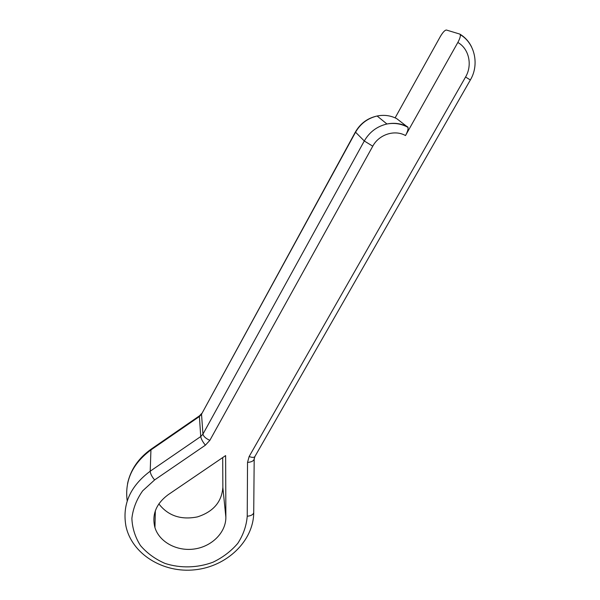 <?xml version="1.0" encoding="UTF-8"?>
<svg xmlns="http://www.w3.org/2000/svg" width="600" height="600" viewBox="0 0 600 600"><rect width="100%" height="100%" fill="white"/><g stroke="black" fill="none" stroke-linecap="round" stroke-linejoin="round"><path stroke-width="0.9" d="M395.13 117.855L440.287 36.608C442.838 32.28 444.885 30.082 446.415 30.03L459.795 34.08L460.32 34.718C474.96 43.178 479.513 64.793 470.355 79.965L465.555 77.025C472.62 65.19 469.072 48.682 457.83 42.473C459.757 38.925 460.582 36.338 460.32 34.718M222.705 457.582L222.855 487.425C221.73 501.99 213.24 511.815 197.392 516.908C180.96 520.148 168.113 515.805 158.85 503.88M168.06 494.783L225.63 455.588L225.87 517.252C225.983 532.395 211.987 546.442 194.595 548.963C177.225 551.618 159.435 542.227 154.95 527.625C151.672 514.763 156.045 503.812 168.06 494.783M405.51 135.555C394.673 129.368 378.938 134.483 372.765 146.197L364.29 140.985C369.487 132.007 377.032 126.345 386.94 123.998L377.138 116.01C367.673 118.245 360.465 123.667 355.522 132.262L201.525 414.202L202.942 434.138L364.29 140.985L355.388 132.03C360.36 123.413 367.612 118.073 377.138 116.01C384.075 114.623 390.592 115.493 396.683 118.613L408.022 127.387C408.338 129.135 407.498 131.858 405.51 135.555L457.83 42.473M154.98 526.425L154.53 526.14M372.765 146.197L209.843 440.362C205.792 438.487 203.498 436.418 202.942 434.138L200.737 436.545L199.403 416.528L150.938 449.918L150.21 471.202L200.737 436.545C201.142 438.975 202.695 441.855 205.388 445.185L209.843 440.362M205.388 445.185L154.613 479.933L142.68 490.822C136.597 499.433 132.998 508.627 131.88 518.423C132.3 528.173 135.172 537.225 140.483 545.58C147.045 553.2 155.22 559.148 165.015 563.423C180.428 568.425 197.55 567.967 213 562.207C222.825 557.467 231.083 551.183 237.788 543.352C243.292 534.877 246.442 525.832 247.237 516.217L247.53 462.42L249.15 456.518L465.555 77.025M253.725 511.83L253.718 512.798C253.013 514.763 250.853 515.903 247.237 516.217M253.74 512.692L253.673 514.38M254.19 458.52L253.718 512.798C253.455 540.99 226.905 566.498 194.962 569.79C163.05 573.368 131.722 553.942 125.925 526.058C122.108 504.465 130.2 486.18 150.21 471.202C150.405 473.76 151.875 476.67 154.613 479.933M199.808 415.605L151.155 449.138L150.938 449.918C132.435 463.717 124.53 480.743 127.208 500.985M222.855 487.425L225.87 517.252M460.065 34.237C465.09 37.305 468.93 41.543 471.585 46.95M408.022 127.387C401.482 123.773 394.455 122.64 386.94 123.998C394.35 122.52 401.272 123.48 407.707 126.877M201.66 413.505L199.522 415.808L199.403 416.528L201.525 414.202L355.388 132.03M127.538 483.653C130.523 469.763 138.39 458.257 151.155 449.138L151.53 448.882M470.355 79.965L254.865 456.585C254.025 457.673 252.127 457.65 249.15 456.518M254.865 456.585L254.153 459.263C253.433 461.077 251.228 462.127 247.53 462.42M155.333 510.795L154.95 527.625"/></g></svg>
